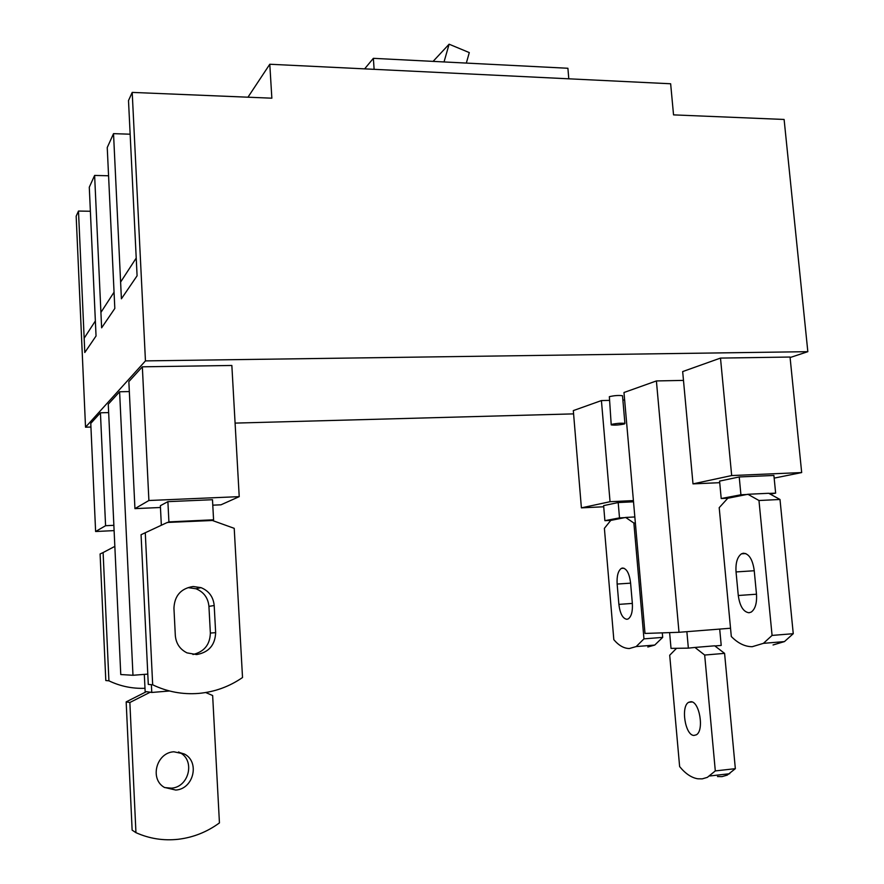 <?xml version="1.0" encoding="UTF-8"?>
<svg xmlns="http://www.w3.org/2000/svg" width="884" height="884" viewBox="0 0 884 884"><rect width="100%" height="100%" fill="white"/><g stroke="black" fill="none" stroke-linecap="round" stroke-linejoin="round"><path stroke-width="1.33" d="M790.086 357.545L807.832 351.677L784.108 119.462L673.542 114.876L670.647 83.77L269.786 64.245L247.962 97.207M269.786 64.245L271.852 98.19L132.202 92.4L145.451 360.893L85.527 427.193L90.93 427.038M724.582 653.364L714.681 645.806L694.957 647.442L704.681 655.044L724.582 653.364L735.344 768.671L715.311 770.914L704.681 655.044M717.51 776.561L722.018 776.616L727.234 775.113L735.344 768.671M90.378 211.265L78.488 211.055L76.168 216.182L85.527 427.193M132.202 92.4L128.5 100.577L137.086 275.797L121.406 298.803L137.086 275.797L136.224 258.051L120.6 282.095L121.406 298.803L113.528 133.65L107.24 147.54L114.821 308.461L101.627 327.82L114.821 308.461L114.058 292.173L100.92 312.417L101.627 327.82L94.621 175.43L89.284 187.22L96.047 335.997L84.798 352.517L96.047 335.997L95.361 320.958L84.157 338.218L84.798 352.517L78.488 211.055M676.547 648.303L669.707 655.232L679.63 766.583C685.454 773.71 691.52 777.776 697.819 778.793L702.239 778.859L707.366 777.356L715.311 770.914M568.799 78.809L567.904 68.267L373.357 58.333L364.628 68.864M374.12 69.328L373.357 58.333M108.577 175.772L94.621 175.43M130.147 134.202L113.528 133.65M690.857 701.708L688.658 702.294C680.614 706.316 685.166 735.411 693.907 735.433L696.316 734.825C704.426 730.659 699.509 701.189 690.857 701.708M235.089 423.104L573.594 413.878M807.832 351.677L145.451 360.893M212.79 505.173L220.978 504.808L239.221 496.642L231.851 365.468L142.346 366.816L128.854 381.612L134.943 508.632L160.457 507.493M693.001 483.879L731.676 475.559L801.678 472.564L790.042 357.037L720.493 358.086L682.669 371.578L693.001 483.879L719.72 482.686M656.403 380.938L623.982 392.507L645 633.441L679 632.292L656.403 380.938L683.476 380.396M609.12 400.386L601.418 400.574L573.318 410.596L581.396 507.858L603.706 506.775M624.634 400.01L622.877 400.043M108.655 412.596L100.433 412.795L90.776 423.392L95.616 531.516L114.113 530.61M119.605 391.767L108.268 404.209L120.765 674.536L132.976 675.277L119.605 391.767L129.329 391.568M624.911 423.414C621.187 422.983 616.8 423.303 611.728 424.353L611.231 424.906C614.91 425.337 619.297 425.027 624.38 423.977L624.911 423.414L622.502 395.734C618.778 395.203 614.391 395.513 609.352 396.673L611.198 424.574M466.332 63.084L469.293 52.587L449.105 44.2L444.033 61.935M433.094 61.383L449.105 44.2M731.676 475.559L720.493 358.086M801.678 472.564L774.163 478.122M769.202 493.427L775.644 493.128L773.898 475.459L739.223 476.951L740.925 494.775L721.211 498.532L719.576 481.106L739.223 476.951M756.483 594.159L754.174 570.092C752.538 559.229 748.914 553.605 743.311 553.218L741.499 553.815C737.311 556.832 735.488 562.876 736.041 571.937L738.284 595.507C739.82 606.214 743.389 611.96 749.002 612.767L751.234 612.071C755.29 609.054 757.035 603.087 756.483 594.159M727.819 498.211L719.2 507.67L731.311 636.513C737.985 643.298 744.958 646.69 752.24 646.701L763.422 643.342L772.075 635.419L758.969 500.51L747.897 494.278L728.073 498.2L721.211 498.532M773.047 644.966L784.439 641.596L793.257 633.695L779.997 499.482L768.726 493.283L747.897 494.278M793.257 633.695L772.075 635.419M779.997 499.482L758.969 500.51M740.925 494.775L747.919 494.443M775.644 493.128L770.859 494.012M730.527 628.237L679 632.292M167.894 501.648L212.492 499.714L213.574 519.792L168.91 521.903L167.894 501.648L160.369 505.703L161.308 524.555M239.221 496.642L148.899 500.51L134.943 508.632M142.346 366.816L148.899 500.51M213.574 519.792L211.817 520.521L167.363 522.444L141.064 534.709L148.291 684.404L152.678 684.802C167.275 691.807 182.612 694.669 198.668 693.41C214.69 691.951 229.31 686.658 242.525 677.52L234.216 528.334L212.116 520.389M145.274 532.732L152.678 684.802M192.944 654.503C204.171 651.828 209.983 644.69 210.359 633.066L208.933 606.369C208.094 597.86 203.762 591.982 195.961 588.755L188.148 587.639M173.938 608.17L175.319 635.519C176.038 643.552 179.938 649.342 187.021 652.878L196.635 654.569C208.79 652.392 215.121 645.088 215.652 632.646L214.193 605.529C213.331 596.888 208.933 590.921 201.011 587.639L193.088 586.501C180.933 588.468 174.557 595.683 173.938 608.17M147.794 674.105L132.976 675.277M633.408 500.587L610.048 501.703L581.396 507.858M610.048 501.703L601.418 400.574M113.87 525.317L105.583 525.715L95.616 531.516M633.519 501.814L618.192 502.543L603.617 505.626L604.888 520.676L610.966 520.367L625.673 517.438L633.872 523.041L643.961 638.867L636.182 646.569L629.386 648.513C624.005 648.491 618.811 645.552 613.827 639.684L604.391 528.345L610.778 520.378M167.374 522.632L168.91 521.903M100.433 412.795L105.583 525.715M114.843 546.378L103.108 552.555L108.92 680.824C120.323 686.282 132.346 688.769 144.987 688.293M103.108 552.555L100.102 553.97L105.804 680.536L108.92 680.824M169.54 690.99L151.761 692.459L146.435 691.653L126.169 701.885L132.136 830.131L135.948 832.662C149.374 838.684 163.474 840.883 178.237 839.281C193.298 837.457 207.033 831.999 219.442 822.905L212.646 695.52L205.729 692.537M126.169 701.885L129.86 702.504L135.948 832.662M150.402 692.117L129.86 702.504M173.861 751.787C156.523 752.549 149.363 778.859 164.302 787.379L175.772 790.053C193.574 789.047 200.027 761.953 184.48 754.063L173.861 751.787M164.59 787.556L171.43 788.163C188.988 787.18 195.364 760.483 180.027 752.693L178.568 751.952M144.313 674.381L145.153 691.675L146.059 691.785M151.761 692.459L151.385 684.691M686.868 631.673L688.36 648.138L694.957 647.442M714.946 645.95L721.222 645.431L719.698 629.088M688.36 648.138L671.022 648.381L669.608 632.612M632.347 603.374L630.557 582.678C629.32 573.329 626.623 568.445 622.469 568.025L621.375 568.379C618.115 570.755 616.701 575.97 617.143 584.048L618.877 604.38C620.049 613.606 622.723 618.59 626.878 619.308L628.248 618.899C631.419 616.546 632.789 611.374 632.347 603.374M647.817 647.011L654.746 645.066L662.691 637.375L662.293 632.856M618.192 502.543L619.507 517.891L625.695 517.582M634.834 516.963L625.673 517.438M619.507 517.891L604.888 520.676M635.364 522.963L633.872 523.041M662.691 637.375L643.961 638.867M754.229 570.744L736.041 571.937M756.494 594.214L738.284 595.507M210.359 633.066L215.652 632.646M208.933 606.369L214.193 605.529M630.601 583.153L617.143 584.048M632.358 603.418L618.877 604.38M692.084 701.962L688.658 702.294M729.731 773.721L709.808 775.975M784.439 641.596L763.422 643.342M745.764 553.561L741.499 553.815M623.96 568.224L621.375 568.379M654.746 645.066L636.182 646.569M195.961 588.755L201.011 587.639M180.027 752.693L184.48 754.063"/></g></svg>
